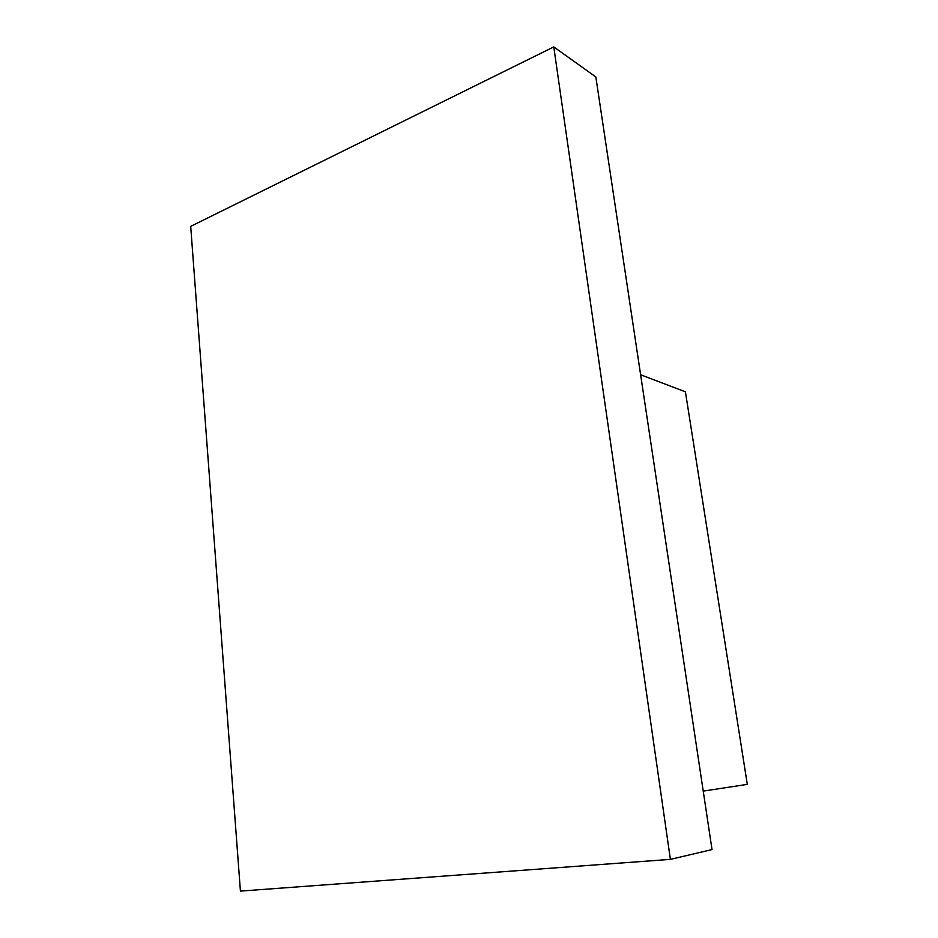 <?xml version="1.0" encoding="UTF-8"?>
<svg xmlns="http://www.w3.org/2000/svg" width="938" height="938" viewBox="0 0 938 938"><rect width="100%" height="100%" fill="white"/><g stroke="black" fill="none" stroke-linecap="round" stroke-linejoin="round"><path stroke-width="1.41" d="M703.23 791.109L747.305 784.367L685.42 391.826L640.607 374.743M712.024 849.582L595.829 76.939L553.772 46.9L190.695 226.363L240.421 891.1L670.389 859.372L712.024 849.582M670.389 859.372L553.772 46.9"/></g></svg>
